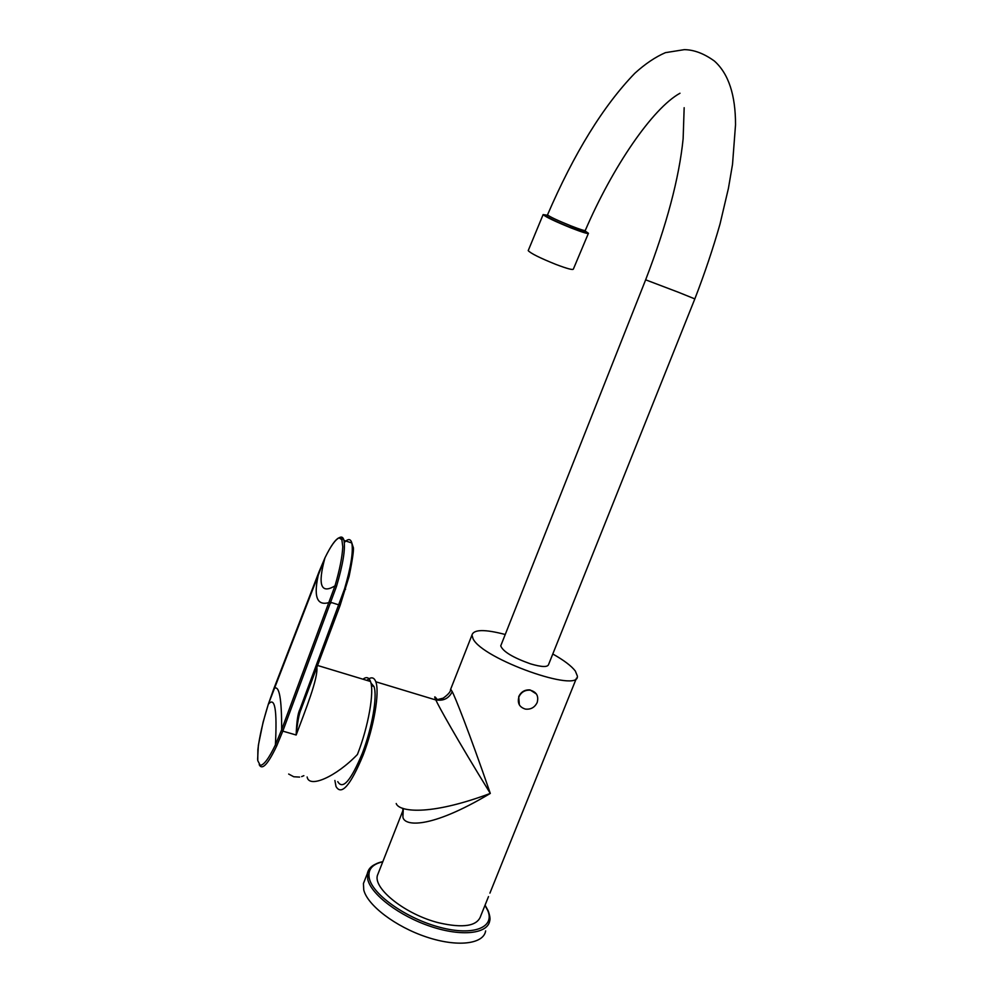 <?xml version="1.0" encoding="UTF-8"?>
<svg xmlns="http://www.w3.org/2000/svg" width="993" height="993" viewBox="0 0 993 993"><rect width="100%" height="100%" fill="white"/><g stroke="black" fill="none" stroke-linecap="round" stroke-linejoin="round"><path stroke-width="1.49" d="M370.91 682.948L373.951 686.448C377.563 696.031 372.313 727.286 362.433 753.079C350.963 780.659 342.734 790.18 337.769 781.64M334.889 780.473L336.006 786.493C341.455 795.927 350.504 785.451 363.14 755.102C374.038 726.677 379.785 692.282 375.813 681.781L375.751 681.608C373.939 677.065 370.972 676.655 366.839 680.379M396.219 803.523C398.603 811.306 427.722 816.792 490.306 793.419C456.209 738.072 438.099 705.328 435.853 699.978L435.778 699.792C433.929 695.894 434.5 695.894 437.491 699.78M403.257 809.419L402.91 817.003C403.952 826.039 429.472 829.763 490.306 793.419C468.808 731.109 454.918 696.565 452.237 691.687L450.685 689.154L450.462 689.887M378.631 872.301L377.352 875.565C373.48 889.045 405.852 914.59 438.621 922.77C463.495 928.467 477.559 926.109 480.823 915.695L488.506 896.592M505.226 634.49C484.708 629.128 473.611 629.326 471.96 635.086L473.065 638.76C482.288 659.029 580.359 693.846 577.33 675.96L575.344 671.057C571.447 665.955 563.925 660.271 552.778 653.99M377.352 875.565L403.307 809.605M485.651 930.9C483.628 944.169 457.401 947.409 426.407 936.982C395.425 926.692 367.373 905.219 363.748 889.902L363.438 883.497L364.965 879.599M501.093 644.941L500.733 645.872C502.93 651.557 512.847 657.552 530.485 663.845C541.731 667.159 547.764 667.358 548.608 664.441L694.839 298.905L678.604 292.339L645.649 279.827L500.733 645.872M679.994 93.243C652.55 108.324 612.52 167.047 585.299 230.413C585.026 231.009 580.21 229.495 570.863 225.845C557.507 220.446 549.725 216.784 547.503 214.885L547.565 214.736M585.15 231.803L570.367 227.409C557.967 222.395 550.06 218.683 546.671 216.3L547.044 215.779M547.366 215.22L543.121 214.6C545.703 216.971 555.025 221.414 571.062 227.943C582.283 232.3 588.079 234.075 588.439 233.281L585.162 231.009M543.121 214.6L528.214 250.621C530.634 253.352 539.832 257.944 555.819 264.386C567.015 268.631 572.862 270.208 573.346 269.128L588.352 233.479M519.339 704.856L518.731 696.59C521.064 691.798 524.838 689.576 530.063 689.912L536.431 694.02M518.905 696.875C521.238 692.084 525.012 689.862 530.237 690.197C536.568 691.947 538.876 696.043 537.176 702.51C534.731 707.45 530.821 709.647 525.446 709.101C519.389 707.215 517.216 703.143 518.905 696.875M344.323 542.526C348.109 538.491 350.603 538.64 351.82 542.972L353.036 546.795C354.191 547.863 352.887 557.694 349.126 576.3L340.152 605.296L301.016 709.486C299.104 713.57 297.49 722.072 296.162 735.006L282.806 731.133L276.65 746.053C267.911 764.349 262.102 770.556 259.21 764.66M339.606 537.536C341.766 536.394 343.218 537.35 343.975 540.428L351.82 542.972C353.409 551.549 350.976 566.879 344.521 588.936L299.861 709.499C297.863 713.297 296.634 721.799 296.162 735.006C305.72 709.387 318.157 678.43 316.854 667.333M325.046 557.681L324.972 557.818C337.93 531.329 342.225 537.126 343.975 540.428L343.975 540.428C345.502 548.955 343.019 564.21 336.553 586.218L282.806 731.133L281.416 730.314L275.396 744.911C268.88 758.466 263.815 765.268 260.191 765.318L257.758 760.613L257.882 749.479C259.496 736.434 262.971 721.377 268.309 704.31L324.959 557.843C330.681 546.138 335.411 539.472 339.147 537.858L341.877 539.745L342.771 546.746C342.312 556.651 339.718 569.684 335.001 585.845L281.416 730.314M362.929 679.2C366.442 676.556 368.962 677.313 370.488 681.483C374.51 691.488 368.403 726.702 357.43 754.481C336.068 776.712 309.046 788.678 307.135 776.985M368.775 680.962L364.592 679.696M402.91 817.003L402.823 808.277M382.752 861.825C371.891 864.245 367.435 869.918 369.408 878.83C373.331 895.239 407.068 918.81 440.184 927.388C473.376 936.213 495.06 927.549 487.799 910.618L484.994 905.343M374.684 864.555C370.6 866.641 368.18 869.558 367.435 873.331L367.782 879.649C371.481 894.767 399.62 916.117 430.614 926.432C461.633 936.895 487.799 933.854 489.735 920.772C490.405 918.997 489.884 915.658 488.171 910.792L485.068 905.157M488.494 912.033L487.402 909.675M570.863 225.845L570.367 227.409M452.237 691.687C448.886 698.364 443.548 701.12 436.25 699.928L435.778 699.792M301.016 709.486L299.861 709.499M329.539 601.932L340.152 605.296M330.756 603.223L329.328 602.466C316.506 606.363 313.08 596.123 319.051 571.769L324.959 557.843C317.512 585.076 320.863 594.41 335.001 585.845L336.553 586.218M283.017 730.55L281.64 729.731C281.776 698.216 279.182 684.512 273.857 688.633L319.076 571.707M276.65 746.053L275.396 744.911C277.246 709.734 274.887 696.205 268.309 704.31L263.108 722.134L258.366 745.259L257.621 759.384M339.966 605.78L338.836 605.693M345.539 589.37L344.521 588.936M371.382 685.58L373.951 686.448M471.96 635.086L450.685 689.154C450.834 691.5 448.315 694.504 443.163 698.166L435.853 699.978L375.813 681.781M489.909 893.129L576.461 678.145M382.814 861.688C370.116 863.873 367.087 873.331 367.435 873.331L363.438 883.497M546.671 216.3L547.503 214.885C574.153 153.158 603.247 105.966 634.775 73.321C645.14 63.9 655.355 57.011 665.422 52.654L684.326 49.65C694.07 49.762 704.124 53.585 714.488 61.119C728.552 73.767 735.565 94.98 735.528 124.783L732.524 164.317L728.428 188.322L720.024 224.021C712.949 248.796 704.558 273.745 694.852 298.868M585.187 232.163L585.249 230.562M684.165 107.703L683.134 138.747C679.162 178.057 666.675 225.076 645.649 279.827M370.488 681.483L317.561 665.459M268.296 704.298L273.658 689.154M288.665 774.043L293.767 776.762L299.613 777.085M301.636 776.613L303.858 775.682"/></g></svg>

